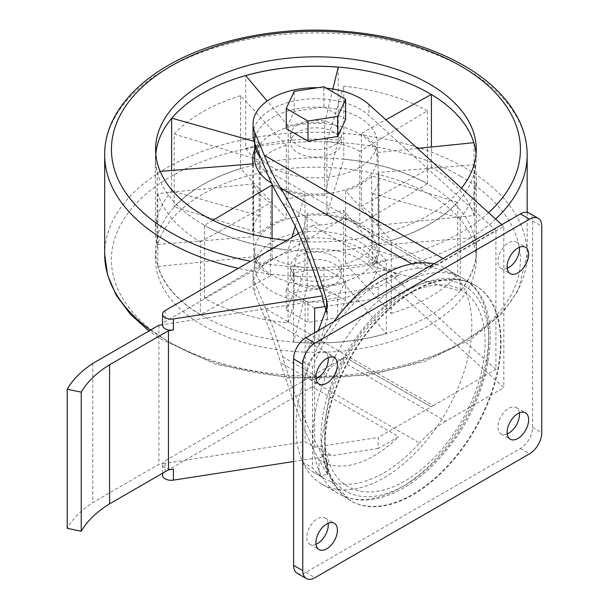 <?xml version="1.0" encoding="UTF-8"?>
<svg xmlns="http://www.w3.org/2000/svg" width="609" height="609" viewBox="0 0 609 609"><rect width="100%" height="100%" fill="white"/><g stroke="black" fill="none" stroke-linecap="round" stroke-linejoin="round"><path stroke-width="0.46" stroke-dasharray="3.04 2.28" d="M372.693 266.377L460.039 290.965A160.342 92.576 180 0 1 386.213 333.587L343.613 283.162A63.161 36.471 0 0 1 307.134 286.496L293.607 342.06A160.342 92.576 180 0 1 200.582 314.693L270.487 275.717A63.161 36.471 0 0 1 253.717 256.716L158.02 266.46A160.342 92.576 180 0 1 155.584 250.39A160.342 92.576 180 0 1 174.349 206.931L260.15 233.27A63.161 36.471 0 0 1 286.268 218.189L240.646 168.647A160.342 92.576 180 0 1 343.765 159.223L326.896 214.475A63.161 36.471 0 0 1 359.805 224.158L427.305 183.796A160.342 92.576 180 0 1 429.299 184.93A160.342 92.576 180 0 1 474.708 237.502L378.471 245.313A63.161 36.471 0 0 1 379.087 250.39A63.161 36.471 0 0 1 372.693 266.377L372.693 193.517A63.161 36.471 0 0 0 379.087 177.531A63.161 36.471 0 0 0 378.471 172.454L378.471 245.313M359.241 225.376A61.265 35.368 180 0 1 377.184 250.39A61.265 35.368 180 0 1 315.926 285.758A61.265 35.368 180 0 1 254.661 250.39A61.265 35.368 180 0 1 292.48 217.71A61.265 35.368 180 0 1 359.241 225.376M254.661 158.759A61.265 35.368 180 0 1 292.48 126.086A61.265 35.368 180 0 1 359.241 133.752A61.265 35.368 180 0 1 377.184 158.759A61.265 35.368 180 0 1 338.695 191.599A61.265 35.368 180 0 1 271.591 183.172M476.055 154.069A160.342 92.576 180 0 1 476.268 158.759A160.342 92.576 180 0 1 457.496 202.218L371.696 175.879A63.161 36.471 0 0 1 345.577 190.96L391.199 240.494A160.342 92.576 180 0 1 288.08 249.926L291.901 237.419M378.128 225.284L474.038 215.525A160.555 92.697 0 0 0 431.416 167.231L361.358 206.291A63.161 36.471 0 0 1 378.128 225.284L378.128 152.425L417.523 148.421M378.128 152.425A63.161 36.471 0 0 0 361.358 133.432L385.855 119.775M259.152 215.632L171.624 190.982A160.555 92.697 0 0 0 155.371 231.618A160.555 92.697 0 0 0 156.932 244.521L253.374 236.695A63.161 36.471 0 0 1 252.758 231.618A63.161 36.471 0 0 1 259.152 215.632L259.152 142.772L254.006 141.326M259.152 142.772A63.161 36.471 0 0 0 254.661 149.883M212.937 220.329L204.54 225.353A160.342 92.576 180 0 1 157.145 171.647L160.182 171.395M272.604 185.303A63.161 36.471 0 0 0 304.957 194.674L295.274 226.381M338.223 67.165L338.223 140.024L324.711 195.504L324.711 122.645L332.895 89.036M324.711 122.645A63.161 36.471 0 0 0 288.232 125.987L267.184 101.064M297.976 152.844A25.388 14.654 0 0 0 325.64 156.018A25.388 14.654 0 0 0 341.306 142.476A25.388 14.654 0 0 0 315.926 127.821A25.388 14.654 0 0 0 290.539 142.476A25.388 14.654 0 0 0 297.976 152.844M297.976 145.391A25.388 14.654 0 0 0 325.64 148.566A25.388 14.654 0 0 0 341.306 135.031A25.388 14.654 0 0 0 315.926 120.369A25.388 14.654 0 0 0 290.539 135.031A25.388 14.654 0 0 0 297.976 145.391M314.632 308.146L305.071 302.627L162.618 324.666A8.617 4.979 0 0 0 162.565 325.183M282.553 203.246L320.121 224.934A86.189 49.763 120 0 0 344.785 217.877L431.103 267.762L344.785 217.923L165.092 321.666A8.617 4.979 0 0 0 162.618 324.666L162.565 324.673M431.103 267.762L378.181 298.319L378.181 287.281L398.621 275.474A104.778 60.497 120 0 0 319.025 344.329L327.436 318.537L326.584 312.333M324.901 306.555L378.181 298.319M314.632 332.712L314.632 447.242L305.071 441.723L162.618 463.761A8.617 4.979 0 0 0 162.565 464.279A8.617 4.979 0 0 0 173.42 469.09M314.632 447.242L378.181 437.414L378.181 448.452L398.621 436.645A104.778 60.497 120 0 1 321.354 461.165A104.778 60.497 120 0 1 319.025 459.704L319.025 475.081L327.436 474.891L326.652 472.828C311.389 449.191 296.05 412.491 280.635 362.736L419.616 442.971A118.298 68.299 120 0 1 324.726 478.727A118.298 68.299 120 0 1 312.508 467.872L302.376 462.018A118.298 68.299 120 0 0 314.594 472.881A118.298 68.299 120 0 0 319.025 475.081M319.025 459.704L321.225 461.089L327.444 462.041L322.526 454.261L322.526 457.062L318.773 448.003C306.418 425.851 294.345 395.447 282.553 356.79C277.209 339.129 271.568 323.113 265.631 308.74L433.342 405.564A86.189 49.763 120 0 0 431.103 406.903L378.181 437.414M431.103 406.858L344.785 357.019L165.092 460.762A8.617 4.979 0 0 0 162.618 463.761L158.903 464.332L92.758 502.524A129.793 74.937 0 0 0 67.218 528.308M317.829 330.87A118.298 68.299 120 0 0 302.376 361.236L302.376 462.018M431.103 267.716A86.189 49.763 120 0 0 433.342 266.468L495.909 230.347L368.917 115.497A62.872 36.296 0 0 0 298.303 100.188A62.872 36.296 0 0 0 253.055 135.031M433.342 405.564L495.909 369.442L495.909 230.347M320.121 224.934A104.778 60.497 120 0 0 312.303 225.634L398.621 275.474M318.773 286.831L331.935 294.429L378.181 287.281M322.526 298.684L331.935 294.429M264.253 316.459L445.681 421.207L503.826 387.636L368.917 265.631A62.872 36.296 180 0 0 298.303 250.322A62.872 36.296 180 0 0 253.055 285.164A62.872 36.296 180 0 0 254.783 293.607L264.253 316.459C269.985 330.329 275.443 345.752 280.635 362.736M337.66 297.71L345.615 280.566L323.881 268.021L294.193 272.611L286.238 289.755L307.971 302.3L337.66 297.71L337.66 317.799L345.615 300.656L323.881 288.11L294.193 292.701L286.238 309.844L307.971 322.389L337.66 317.799M413.108 291.589A124.388 71.816 120 0 0 331.844 401.202A124.388 71.816 120 0 0 350.913 500.872A124.388 71.816 120 0 0 475.302 429.056A124.388 71.816 120 0 0 475.302 285.431A124.388 71.816 120 0 0 413.108 291.589M265.631 308.74L254.783 282.568A62.872 36.296 180 0 1 253.055 274.119A62.872 36.296 180 0 1 298.303 239.276A62.872 36.296 180 0 1 368.917 254.592L495.909 369.442M302.376 361.236L312.508 367.09L312.508 467.872M411.867 263.834L419.616 268.31A118.298 68.299 120 0 0 312.508 367.09M419.616 268.31A86.189 49.763 120 0 0 436.493 264.512L436.516 264.527A86.189 49.763 120 0 0 445.681 260.035L503.826 226.464L503.826 387.636M445.681 421.207A86.189 49.763 120 0 0 436.516 427.305L436.516 427.305A86.189 49.763 120 0 0 419.616 442.971M345.615 119.394L323.881 106.849L294.193 111.439L286.238 128.583M501.808 224.645L503.826 226.464M326.371 88.198A62.872 36.296 0 0 0 317.738 87.704M333.861 321.613A124.388 71.816 120 0 0 321.689 483.995A124.388 71.816 120 0 0 436.493 427.29A124.388 71.816 120 0 0 446.092 268.569A124.388 71.816 120 0 0 436.516 264.527M436.493 264.512A124.388 71.816 120 0 0 433.89 263.857M404.878 295.753A113.464 65.513 120 0 0 335.399 474.845A113.464 65.513 120 0 0 474.365 394.609A113.464 65.513 120 0 0 404.878 295.753M282.553 356.79L320.121 378.478A104.778 60.497 -60 0 1 312.303 386.806L398.621 436.645M322.526 454.261L331.935 455.601L378.181 448.452M318.773 448.003L331.935 455.601M320.121 378.478A86.189 49.763 -60 0 1 344.785 357.064L431.103 406.903M333.877 263.758A25.388 14.654 180 0 1 341.306 274.119A25.388 14.654 180 0 1 315.926 288.78A25.388 14.654 180 0 1 290.539 274.119A25.388 14.654 180 0 1 306.213 260.583A25.388 14.654 180 0 1 333.877 263.758M297.177 573.252A17.235 9.95 120 0 0 305.794 572.399L520.421 448.483A17.235 9.95 120 0 0 532.609 427.373L532.609 220.938A17.235 9.95 120 0 0 529.038 213.051M328.16 523.283A15.21 8.785 120 0 0 325.107 517.97A15.21 8.785 120 0 0 313.391 522.042A15.21 8.785 120 0 0 306.746 537.351A15.21 8.785 120 0 0 309.897 544.309A15.21 8.785 120 0 0 316.025 544.294M328.16 357.696A15.21 8.785 120 0 0 325.107 352.383A15.21 8.785 120 0 0 313.391 356.455A15.21 8.785 120 0 0 306.746 371.764A15.21 8.785 120 0 0 309.897 378.722A15.21 8.785 120 0 0 316.025 378.707M519.363 412.894A15.21 8.785 120 0 0 516.31 407.581A15.21 8.785 120 0 0 504.595 411.654A15.21 8.785 120 0 0 497.956 426.962A15.21 8.785 120 0 0 501.1 433.92A15.21 8.785 120 0 0 507.228 433.905M519.363 247.307A15.21 8.785 120 0 0 516.31 241.986A15.21 8.785 120 0 0 504.595 246.066A15.21 8.785 120 0 0 497.956 261.368A15.21 8.785 120 0 0 501.1 268.333A15.21 8.785 120 0 0 507.228 268.318M333.877 256.305A25.388 14.654 180 0 1 341.306 266.673A25.388 14.654 180 0 1 315.926 281.328A25.388 14.654 180 0 1 290.539 266.673A25.388 14.654 180 0 1 306.213 253.131A25.388 14.654 180 0 1 333.877 256.305M323.881 106.849L323.881 86.76M294.193 111.439L294.193 91.35M323.881 268.021L323.881 288.11M345.615 280.566L345.615 300.656M294.193 272.611L294.193 292.701M286.238 289.755L286.238 309.844M307.971 302.3L307.971 322.389M293.607 461.531L322.526 457.062M312.303 225.634L298.585 233.559M312.303 386.806L165.092 471.8A8.617 4.979 0 0 0 162.565 475.317M305.071 302.627L305.071 441.723M158.903 325.236L158.903 464.332M92.758 363.428L92.758 502.524M254.676 143.214A61.265 35.368 180 0 1 254.661 142.476A61.265 35.368 180 0 1 292.48 109.803A61.265 35.368 180 0 1 359.241 117.468A61.265 35.368 180 0 1 377.184 142.476A61.265 35.368 180 0 1 329.56 176.96A61.265 35.368 180 0 1 260.728 157.83M359.241 241.659A61.265 35.368 180 0 1 377.184 266.673A61.265 35.368 180 0 1 315.926 302.041A61.265 35.368 180 0 1 254.661 266.673A61.265 35.368 180 0 1 292.48 233.993A61.265 35.368 180 0 1 359.241 241.659M429.299 194.309A160.342 92.576 180 0 1 476.268 259.769A160.342 92.576 180 0 1 315.926 352.345A160.342 92.576 180 0 1 155.584 259.769A160.342 92.576 180 0 1 254.562 174.243A160.342 92.576 180 0 1 429.299 194.309M474.708 237.502A160.342 92.576 180 0 1 476.268 250.39A160.342 92.576 180 0 1 460.039 290.965L460.229 291.018A160.555 92.697 0 0 0 476.474 250.39A160.555 92.697 0 0 0 474.913 237.487L474.708 237.502M386.213 333.587A160.342 92.576 180 0 1 293.607 342.06L293.576 342.182A160.555 92.697 0 0 0 386.304 333.702L386.213 333.587M200.582 314.693A160.342 92.576 180 0 1 158.02 266.46L157.815 266.483A160.555 92.697 0 0 0 200.43 314.777L200.582 314.693M174.349 206.931A160.342 92.576 180 0 1 240.646 168.647L240.547 168.541A160.555 92.697 0 0 0 174.166 206.87L174.349 206.931M343.765 159.223A160.342 92.576 180 0 1 427.305 183.796L427.449 183.705A160.555 92.697 0 0 0 343.803 159.101L343.765 159.223M461.493 188.189A160.342 92.576 180 0 1 286.725 240.403M156.932 244.521L157.145 171.647A160.342 92.576 180 0 1 155.584 158.759A160.342 92.576 180 0 1 155.79 154.069M288.08 249.926A160.342 92.576 180 0 1 204.54 225.353L204.396 225.437A160.555 92.697 0 0 0 288.042 250.048L288.08 249.926M457.496 202.218A160.342 92.576 180 0 1 391.199 240.494L391.298 240.608A160.555 92.697 0 0 0 457.686 202.279L457.496 202.218M338.223 140.024A160.213 92.499 0 0 0 245.693 148.482L245.693 75.623M245.693 148.482L288.232 198.846L288.232 125.987M324.711 195.504A63.161 36.471 0 0 0 288.232 198.846M474.038 215.525L474.038 142.666A160.555 92.697 0 0 0 431.416 94.372L431.263 94.456M431.416 167.231L431.416 147.005M361.358 206.291L361.358 133.432M253.374 236.695L253.374 163.836M171.624 190.982L171.624 170.467M171.624 118.405L171.624 118.131A160.555 92.697 0 0 0 155.371 158.759A160.555 92.697 0 0 0 156.932 171.662M272.048 238.416L272.048 257.851L204.396 298.296A160.555 92.697 0 0 0 288.042 322.907L304.957 267.534L304.957 194.674M288.042 322.907L288.042 250.048M272.048 257.851A63.161 36.471 0 0 0 304.957 267.534M204.396 298.296L204.396 225.437M345.577 190.96L345.577 263.819L391.298 313.468L391.298 240.608M391.298 313.468A160.555 92.697 0 0 0 457.686 275.139L457.686 202.279M457.686 275.139L371.696 248.738L371.696 175.879M345.577 263.819A63.161 36.471 0 0 0 371.696 248.738M427.449 183.705L427.449 110.853L359.805 151.298L359.805 224.158M427.449 110.853A160.555 92.697 0 0 0 343.803 86.242L343.803 159.101M343.803 86.242L326.896 141.615L326.896 214.475M359.805 151.298A63.161 36.471 0 0 0 326.896 141.615M240.547 168.541L240.547 95.682L286.268 145.33L286.268 218.189M240.547 95.682A160.555 92.697 0 0 0 174.166 134.01L174.166 206.87M174.166 134.01L260.15 160.411L260.15 233.27M286.268 145.33A63.161 36.471 0 0 0 260.15 160.411M372.693 193.517L460.229 218.159A160.555 92.697 0 0 0 476.474 177.531A160.555 92.697 0 0 0 474.913 164.628L474.913 237.487M460.229 218.159L460.229 291.018M474.913 164.628L378.471 172.454M253.717 256.716L253.717 183.857A63.161 36.471 0 0 0 270.487 202.858L270.487 275.717M253.717 183.857L157.815 193.624A160.555 92.697 0 0 0 200.43 241.918L200.43 314.777M200.43 241.918L270.487 202.858M157.815 193.624L157.815 266.483M386.304 260.842L343.613 210.303A63.161 36.471 0 0 1 307.134 213.637L293.576 269.323A160.555 92.697 0 0 0 386.304 260.842L386.304 333.702M343.613 210.303L343.613 283.162M307.134 213.637L307.134 286.496M293.576 269.323L293.576 342.182M319.025 328.951L319.025 344.329M326.652 312.044L326.652 312.577M265.631 169.645L433.342 266.468M412.597 291.3A124.388 71.816 120 0 0 331.342 400.905A124.388 71.816 120 0 0 350.411 500.583A124.388 71.816 120 0 0 474.792 428.766A124.388 71.816 120 0 0 474.792 285.134A124.388 71.816 120 0 0 412.597 291.3M254.783 282.568L254.783 293.607M368.917 254.592L368.917 265.631M443.101 258.543L445.681 260.035M368.917 104.459L368.917 115.497M326.652 460.282L326.652 472.828M400.821 284.494A124.388 71.816 120 0 0 319.558 394.107A124.388 71.816 120 0 0 338.627 493.777A124.388 71.816 120 0 0 463.007 421.961A124.388 71.816 120 0 0 463.007 278.336A124.388 71.816 120 0 0 400.821 284.494M404.878 291.536A118.641 68.497 120 0 0 332.232 478.781A118.641 68.497 120 0 0 477.532 394.891A118.641 68.497 120 0 0 404.878 291.536M520.421 448.483L529.594 453.781M532.609 427.373L541.782 432.672M532.609 220.938L541.782 226.236M305.794 572.399L314.967 577.697M165.092 310.628L165.092 321.666M165.092 471.8L165.092 460.762M460.526 176.29A204.495 118.062 180 0 1 368.848 373.812A204.495 118.062 180 0 1 118.397 229.212A204.495 118.062 180 0 1 460.526 176.29M104.672 254.25A211.254 121.967 180 0 1 235.082 141.57A211.254 121.967 180 0 1 465.299 168.008A211.254 121.967 180 0 1 527.173 254.25A211.254 121.967 180 0 1 385.489 369.412A211.254 121.967 180 0 1 150.492 330.101M104.672 154.899A211.254 121.967 180 0 1 235.082 42.219A211.254 121.967 180 0 1 465.299 68.657A211.254 121.967 180 0 1 527.173 154.899M495.612 219.034A211.254 121.967 180 0 1 238.34 268.341M488.563 212.663A204.495 118.062 180 0 1 250.611 261.253M290.539 135.031L290.539 142.476M341.306 135.031L341.306 142.476M475.302 285.431L474.792 285.134C467.331 280.878 459.125 278.633 450.18 278.382C436.097 278.153 421.748 282.279 407.139 290.759L383.51 308.154L361.959 331.494L343.895 359.127L330.588 389.082L321.468 441.19L325.145 466.486L332.499 483.036L350.913 500.872M327.444 305.68L327.444 318.537M253.055 274.119L253.055 285.164M314.594 472.881L324.726 478.727M327.444 462.041L327.444 474.891M321.689 483.995L338.627 493.777C356.295 503.209 376.545 502.037 399.382 490.268C416.731 481.087 432.801 467.293 447.6 448.879C495.559 390.993 506.323 301.272 463.007 278.336L446.092 268.569M309.897 544.309L319.078 549.607M325.107 517.97L334.288 523.268M309.897 378.722L319.078 384.02M325.107 352.383L334.288 357.673M501.1 433.92L510.281 439.218M516.31 407.581L525.491 412.872M501.1 268.333L510.281 273.631M516.31 241.986L525.491 247.284M290.539 266.673L290.539 274.119M341.306 266.673L341.306 274.119M162.565 473.262L162.565 464.279M254.661 142.476L254.661 143.176M377.184 142.476L377.184 158.759M254.661 250.39L254.661 266.673M377.184 250.39L377.184 266.673M155.584 250.39L155.584 259.769M476.268 250.39L476.268 259.769M527.173 212.358L527.173 254.25L518.289 290.326L502.12 313.528L471.039 339.266L424.344 361.533L368.925 375.121L290.501 378.174L215.594 364.228L159.885 338.665L148.931 330.999M155.584 149.38L155.584 158.759M476.268 149.38L476.268 158.759M252.758 231.618L252.758 163.89M155.371 231.618L155.371 158.759M476.474 177.531L476.474 250.39M379.087 177.531L379.087 250.39"/><path stroke-width="0.91" d="M271.591 183.172A61.265 35.368 180 0 1 254.661 158.759L254.661 143.176M417.523 148.421L473.832 142.689A160.342 92.576 180 0 1 476.055 154.069M254.006 141.326L171.814 118.184A160.342 92.576 180 0 1 429.299 93.306A160.342 92.576 180 0 1 431.263 94.456L385.855 119.775M254.661 149.883A63.161 36.471 0 0 0 252.758 158.759A63.161 36.471 0 0 0 253.374 163.836L160.182 171.395M272.048 238.416L272.048 184.991L212.937 220.329M272.048 184.991A63.161 36.471 0 0 0 272.604 185.303M291.901 237.419L295.274 226.381M332.895 89.036L338.223 67.165A160.213 92.499 0 0 0 245.693 75.623L267.184 101.064M314.632 332.712L314.632 308.146L324.901 306.555M317.738 87.704A62.872 36.296 0 0 0 253.055 123.985A62.872 36.296 0 0 0 254.783 132.435L264.253 155.287C269.985 169.074 275.443 180.005 280.635 188.067C296.05 212.701 311.389 250.025 326.652 300.024L327.436 305.68L319.025 328.951A118.298 68.299 120 0 0 317.829 330.87M326.584 312.333L322.526 298.684L322.526 295.89L318.773 286.831C306.418 249.37 294.345 221.509 282.553 203.246C277.209 195.131 271.568 183.933 265.631 169.645L254.783 143.473A62.872 36.296 0 0 1 253.055 135.031L253.055 123.985M286.238 108.486L286.238 128.583L307.971 141.128L337.66 136.538L345.615 119.394L345.615 99.305L323.881 86.76L294.193 91.35L286.238 108.486L307.971 121.039L337.66 116.441L345.615 99.305M326.371 88.198A62.872 36.296 0 0 1 368.917 104.459L501.808 224.645M433.89 263.857A124.388 71.816 120 0 0 383.876 274.712A124.388 71.816 120 0 0 333.861 321.613M529.594 453.781A17.235 9.95 120 0 0 541.782 432.672L541.782 226.236A17.235 9.95 120 0 0 538.211 218.342A17.235 9.95 120 0 0 529.594 219.202L314.967 343.111A17.235 9.95 120 0 0 302.78 364.228L302.78 570.656A17.235 9.95 120 0 0 306.35 578.55A17.235 9.95 120 0 0 314.967 577.697L529.594 453.781M538.211 218.342L529.038 213.051A17.235 9.95 120 0 0 520.421 213.904L305.794 337.812A17.235 9.95 120 0 0 293.607 358.929L293.607 565.365A17.235 9.95 120 0 0 297.177 573.252L306.35 578.55M316.025 544.294A15.21 8.785 120 0 0 328.16 523.283M315.926 542.649A15.21 8.785 120 0 0 319.078 549.607A15.21 8.785 120 0 0 334.288 540.83A15.21 8.785 120 0 0 334.288 523.268A15.21 8.785 120 0 0 322.564 527.341A15.21 8.785 120 0 0 315.926 542.649M316.025 378.707A15.21 8.785 120 0 0 328.16 357.696M315.926 377.055A15.21 8.785 120 0 0 319.078 384.02A15.21 8.785 120 0 0 334.288 375.243A15.21 8.785 120 0 0 334.288 357.673A15.21 8.785 120 0 0 322.564 361.754A15.21 8.785 120 0 0 315.926 377.055M507.228 433.905A15.21 8.785 120 0 0 519.363 412.894M507.13 432.253A15.21 8.785 120 0 0 510.281 439.218A15.21 8.785 120 0 0 525.491 430.434A15.21 8.785 120 0 0 525.491 412.872A15.21 8.785 120 0 0 513.768 416.952A15.21 8.785 120 0 0 507.13 432.253M507.228 268.318A15.21 8.785 120 0 0 519.363 247.307M507.13 266.666A15.21 8.785 120 0 0 510.281 273.631A15.21 8.785 120 0 0 525.491 264.846A15.21 8.785 120 0 0 525.491 247.284A15.21 8.785 120 0 0 513.768 251.357A15.21 8.785 120 0 0 507.13 266.666M307.971 141.128L307.971 121.039M337.66 136.538L337.66 116.441M162.565 324.673L158.903 325.236L92.758 363.428A129.793 74.937 0 0 0 67.218 389.212L81.233 392.158A129.793 74.937 0 0 1 109.559 364.768L168.465 330.756L173.42 329.994A8.617 4.979 0 0 1 162.565 325.183L162.565 314.145A8.617 4.979 0 0 0 173.42 318.956L322.526 295.89M168.465 330.756L168.465 469.851L173.42 469.09L173.42 480.128L293.607 461.531M298.585 233.559L165.092 310.628A8.617 4.979 0 0 0 162.565 314.145M162.565 473.262L162.565 475.317A8.617 4.979 0 0 0 173.42 480.128M67.218 389.212L67.218 528.308L81.233 531.254L81.233 392.158M109.559 364.768L109.559 503.864A129.793 74.937 0 0 0 81.233 531.254M109.559 503.864L168.465 469.851M260.728 157.83A61.265 35.368 180 0 1 254.676 143.214M286.725 240.403A160.342 92.576 180 0 1 155.584 149.38A160.342 92.576 180 0 1 254.562 63.854A160.342 92.576 180 0 1 429.299 83.92A160.342 92.576 180 0 1 476.268 149.38A160.342 92.576 180 0 1 461.493 188.189M431.263 94.456A160.342 92.576 180 0 1 473.832 142.689M155.79 154.069A160.342 92.576 180 0 1 171.814 118.184M431.416 147.005L431.416 94.547M171.624 170.467L171.624 118.405M326.652 300.024L326.652 312.044M254.783 132.435L254.783 143.473M280.635 188.067L411.867 263.834M264.253 155.287L443.101 258.543M520.421 213.904L529.594 219.202M305.794 337.812L314.967 343.111M293.607 358.929L302.78 364.228M293.607 565.365L302.78 570.656M173.42 318.956L173.42 329.994M150.492 330.101A211.254 121.967 180 0 1 104.672 254.25L107.595 275.101L116.212 295.213L130.143 313.985L148.931 330.999M527.173 212.358L527.173 154.899A211.254 121.967 180 0 1 495.612 219.034M238.34 268.341A211.254 121.967 180 0 1 104.672 154.899L104.672 254.25M250.611 261.253A204.495 118.062 180 0 1 142.156 87.14A204.495 118.062 180 0 1 460.526 65.894A204.495 118.062 180 0 1 488.563 212.663M527.173 154.899C527.143 142.536 524.182 130.509 518.289 118.824C507.594 98.118 489.469 80.358 463.906 65.559C441.434 52.671 415.422 43.17 385.87 37.05C327.345 25.685 270.685 28.28 215.883 44.83C149.388 65.338 104.192 108.311 104.672 154.899M252.758 163.89L252.758 158.759"/></g></svg>
